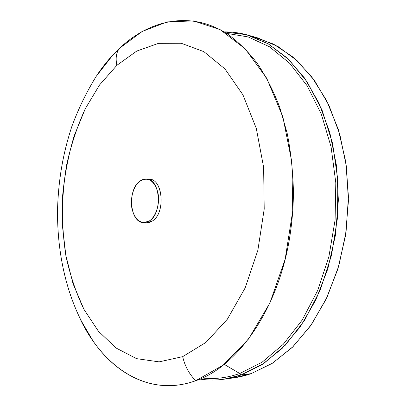 <?xml version="1.0" encoding="UTF-8"?>
<svg xmlns="http://www.w3.org/2000/svg" width="406" height="406" viewBox="0 0 406 406"><rect width="100%" height="100%" fill="white"/><g stroke="black" fill="none" stroke-linecap="round" stroke-linejoin="round"><path stroke-width="0.61" d="M146.693 179.026L149.53 179.295C163.364 179.3 165.602 213.82 152.067 221.153L149.21 221.016C162.73 213.657 160.507 179.026 146.693 179.026C144.46 178.838 142.303 179.472 140.212 180.934C127.032 189.171 129.631 222.843 143.643 222.615L149.21 221.016L152.067 221.153C166.374 213.358 162.715 176.823 148.099 179.279M182.664 356.651L159.081 361.863L136.533 358.645L116.055 348.008L98.364 331.159L83.935 309.336C75.993 292.772 69.969 274.826 65.858 255.506L62.402 225.65C61.895 205.253 63.311 184.989 66.64 164.856C71.03 145.064 77.231 126.378 85.245 108.788L99.566 84.945L116.877 65.32L136.736 51.07L158.487 43.351L181.264 43.264L203.893 51.663L224.98 68.959L242.961 94.892L256.282 128.357L263.636 167.333L264.21 209.044L257.866 250.274L245.183 287.874L227.355 319.197L205.949 342.415L182.664 356.651L205.949 342.415L227.355 319.197L245.183 287.874L257.866 250.274L264.21 209.044L263.636 167.333L256.282 128.357L242.961 94.892L224.98 68.959L203.893 51.663L181.264 43.264L158.487 43.351L136.736 51.07L116.877 65.32C115.37 58.134 116.253 52.45 119.531 48.258L142.141 31.47L167.145 21.899L193.581 20.904L220.143 29.643L245.163 48.806L266.727 78.272L282.87 116.877L291.894 162.253L292.726 211.018L285.154 259.211L269.929 302.922L248.594 338.944L223.148 365.172L195.707 380.716C189.272 374.19 184.923 366.166 182.664 356.651C184.923 366.166 189.272 374.19 195.707 380.716C155.346 395.408 117.202 375.956 93.05 341.01L80.429 319.492C103.312 367.156 147.368 398.21 195.707 380.716C238.408 366.445 280.5 306.687 290.655 230.791C292.477 217.728 293.396 204.599 293.411 191.409C292.939 171.307 290.848 151.885 287.138 133.143L279.561 106.803C273.208 90.502 265.732 75.958 257.135 63.169C248.036 51.496 238.297 41.874 227.908 34.297C190.779 10.14 149.784 19.767 119.531 48.258C116.253 52.45 115.37 58.134 116.877 65.32L99.566 84.945L85.245 108.788L74.202 135.761C68.487 154.94 64.645 174.727 62.676 195.124C61.798 215.596 62.859 235.724 65.858 255.506L73.055 283.748L83.935 309.336L98.364 331.159L116.055 348.008L136.533 358.645L159.081 361.863L182.664 356.651M145.069 222.559C147.424 223.056 149.758 222.584 152.067 221.153L146.49 222.747L143.643 222.615M149.21 221.016C141.121 224.609 135.411 220.681 132.077 209.232C129.753 198.737 133.457 185.659 140.212 180.934C148.175 176.701 154.026 180.391 157.767 191.997C160.365 202.888 156.234 216.692 149.21 221.016M97.623 74.242L113.091 54.739L119.531 48.258C111.518 55.845 104.215 64.503 97.623 74.242M228.817 378.382C236.211 377.819 243.651 376.24 251.131 373.652L272.583 363.131L293.01 346.678L311.473 324.536L327.013 297.319L338.771 266.021L346.059 231.978L348.439 196.778L345.8 162.101L338.365 129.565L326.632 100.586L311.331 76.257L293.32 57.302L273.502 44.092L252.74 36.642L257.744 37.905L278.014 46.523L297.192 60.727L314.442 80.434L328.911 105.23L339.802 134.366L346.455 166.749L348.419 200.995L345.531 235.551L337.934 268.823L326.064 299.323L310.59 325.805L292.34 347.338L272.223 363.36L251.131 373.652L233.952 377.829L223.731 379.245L240.89 375.053L251.131 373.652L240.89 375.053L261.971 364.664L282.099 348.455L300.379 326.647L315.893 299.811L327.809 268.884L335.447 235.14L338.371 200.092L336.432 165.364L329.799 132.544L318.918 103.033L304.454 77.942L287.22 58.038L268.062 43.721L247.822 35.078C239.916 32.856 232.024 31.8 224.153 31.917L246.386 34.683L268.305 43.863L288.945 59.687L307.24 82.022L322.11 110.295L332.57 143.445L337.843 179.934L337.498 217.89L331.504 255.257L320.253 290.026L304.5 320.461L285.261 345.242L263.677 363.548L240.89 375.053C226.852 379.849 213.17 381.193 199.853 379.077C207.628 380.29 215.591 380.346 223.731 379.245M239.763 373.505L240.89 375.053L239.763 373.505L262.083 362.213L283.236 344.329L302.13 320.161L317.685 290.493L328.911 256.572L335.087 220.047L335.808 182.827L331.078 146.881L321.283 114.02L307.129 85.757L289.544 63.158L269.564 46.827L248.208 36.941L226.416 33.322L248.208 36.941L269.564 46.827L289.544 63.158L307.129 85.757L321.283 114.02L331.078 146.881L335.808 182.827L335.087 220.047L328.911 256.572L317.685 290.493L302.13 320.161L283.236 344.329L262.083 362.213L239.763 373.505C227.005 377.92 214.51 379.417 202.29 378.001C214.51 379.417 227.005 377.92 239.763 373.505L224.203 364.339L239.763 373.505M93.05 341.01C68.213 304.368 56.855 256.719 57.561 208.709C58.494 180.751 62.438 155.315 71.852 126.428C78.48 108.554 86.651 91.781 96.364 76.11L113.091 54.739M257.744 37.905L247.822 35.078"/></g></svg>
